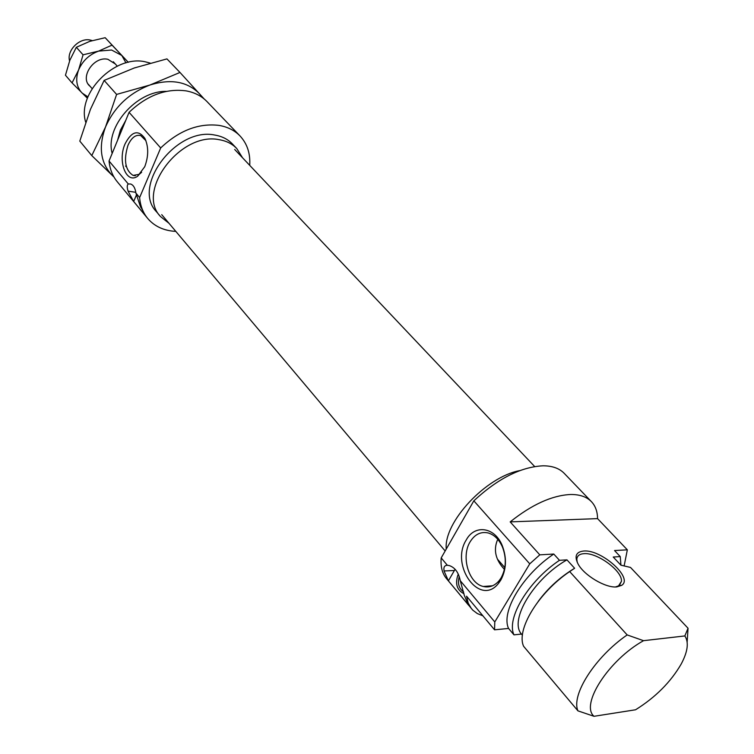 <?xml version="1.0" encoding="UTF-8"?>
<svg xmlns="http://www.w3.org/2000/svg" width="754" height="754" viewBox="0 0 754 754"><rect width="100%" height="100%" fill="white"/><g stroke="black" fill="none" stroke-linecap="round" stroke-linejoin="round"><path stroke-width="1.13" d="M464.002 593.747C456.858 590.071 454.888 583.681 458.083 574.586L458.319 574.199M500.816 580.071C506.481 569.393 506.942 557.866 502.202 545.491C494.699 526.876 474.615 524.219 466.255 539.949C449.77 565.594 480.119 607.488 498.648 583.172L500.816 580.071M501.137 577.828C506.207 568.262 506.622 557.932 502.381 546.848C499.016 539.421 494.322 534.803 488.3 532.984C480.854 531.344 474.784 534.303 470.1 541.853C460.882 556.509 468.649 583.379 483.267 586.471C489.327 587.875 494.643 585.924 499.205 580.608L501.137 577.828M504.435 569.393C495.783 560.147 493.38 550.533 497.216 540.552L497.904 539.478M583.577 551.042C601.126 549.053 633.69 577.969 621.692 585.33L616.819 586.904C605.679 588.252 583.916 575.302 578.026 563.888C574.218 556.16 576.065 551.881 583.577 551.042M615.537 586.951L619.279 585.585L621.447 581.315C622.502 570.872 596.998 552.239 583.841 553.672C579.383 554.001 577.046 555.915 576.819 559.402L577.281 562.427M446.255 549.053C443.522 522.362 486.038 476.716 519.76 470.619M455.124 569.308L454.379 570.514L444.087 570.957C443.409 567.244 444.492 565.349 447.348 565.274L441.194 557.913C440.468 566.518 442.212 573.398 446.434 578.535L472.786 610.156L477.32 613.567L482.899 615.829M471.523 608.77L468.196 603.125L466.547 596.188L494.558 629.826L494.784 621.956L460.279 580.721C458.668 572.569 455.001 567.517 449.271 565.575L447.348 565.274M460.279 580.721L464.323 595.443L468.46 605.057L448.394 580.863L444.125 571.164M539.789 554.84L529.751 563.841L473.832 500.826C497.791 478.554 520.891 466.877 543.134 465.802C552.324 465.831 559.355 468.347 564.218 473.342L591.438 501.674C586.659 496.763 579.666 494.379 570.448 494.501C551.975 495.425 531.881 504.558 510.175 521.891L539.789 554.84L553.775 554.039L559.468 560.316L566.961 559.854C533.851 578.535 508.856 620.25 521.476 634.076L522.418 635.179M684.839 635.942L643.539 640.683C608.676 660.023 580.024 704.707 594.02 716.3L635.556 709.778C655.49 697.337 670.711 682.087 681.201 664.029C687.799 651.626 689.015 642.267 684.839 635.942L688.044 628.233L630.495 567.423L620.9 565.18L613.219 557.027L620.25 556.593L614.538 550.552L627.337 549.826L597.554 518.62C597.488 511.589 595.453 505.934 591.438 501.674M627.337 549.826L624.142 565.896M688.044 628.233L687.158 642.05M566.961 559.854L574.623 568.262L569.685 571.579C538.403 592.597 515.887 629.92 523.634 646.329L577.95 710.862C570.882 695.009 594.981 657.083 627.168 634.925L643.539 640.683M569.685 571.579L627.168 634.925M597.554 518.62L510.175 521.891M594.02 716.3L577.95 710.862M494.558 629.826L508.573 628.44L513.964 634.849L521.476 634.076M620.938 565.18L620.25 556.593M559.468 560.316C528.356 581.136 506.104 618.346 513.964 634.849M553.775 554.039C522.748 574.755 500.656 611.899 508.573 628.44M529.751 563.841L494.784 621.956M473.832 500.826L441.194 557.913M574.623 568.262C560.165 577.017 548.007 588.101 538.13 601.522M454.379 570.514L448.394 580.863M459.261 576.537C457.386 583.266 458.847 588.422 463.635 592.013M140.706 207.312L138.548 200.837M135.805 192.317L128.095 191.148C126.898 187.492 126.955 185.088 128.265 183.957L130.706 184.023C133.496 185.126 135.23 188.151 135.909 193.09L140.131 205.748L145.607 215.908L133.665 201.507L128.161 191.356M125.07 143.882C117.341 161.007 126.286 184.57 137.643 176.21L144.74 166.719C148.613 156.257 148.67 146.823 144.9 138.416C138.255 129.415 131.639 131.234 125.07 143.882M145.908 140.659L140.687 135.55C135.682 134.4 131.441 137.652 127.973 145.315C123.477 160.074 125.164 170.112 133.053 175.409L139.283 174.315L141.639 172.28M150.169 63.091L145.418 61.847C114.938 54.458 76.474 93.439 85.692 122.186M125.739 120.442L120.367 130.216L117.558 140.329M125.541 166.04L126.446 166.851M242.524 157.746L236.747 148.519C232.232 143.826 226.388 140.885 219.197 139.697C180.64 131.328 135.513 191.271 160.536 216.577L169.056 223.363M236.747 148.519L232.373 143.92C227.868 139.217 222.025 136.267 214.843 135.07C176.342 126.644 131.432 186.398 156.455 211.723L160.536 216.577M118.208 138.745L122.063 129.368M219.075 125.409C198.604 122.959 179.141 130.47 160.687 147.954L129.075 112.327C146.983 95.334 166.031 88.19 186.219 90.895C194.683 92.469 201.62 96.041 207.039 101.63L240.045 135.974C234.635 130.404 227.642 126.879 219.075 125.409M135.909 193.09L139.631 197.548C140.301 205.748 142.996 212.722 147.699 218.443C153.901 225.71 162.242 229.942 172.723 231.148L175.814 231.384M249.734 165.371C250.451 153.524 247.218 143.722 240.045 135.974M147.699 218.443L117.285 181.78C112.572 176.05 109.83 169.122 109.047 160.998L128.265 183.957M139.631 197.548L160.687 147.954M109.047 160.998L129.075 112.327M136.521 194.749L133.665 201.507M92.205 40.593L90.263 40.056C79.5 37.446 66.456 50.631 69.594 60.914M166.464 91.366C136.502 90.64 104.787 127.134 112.167 153.42M202.553 97.709L199.452 93.75C187.341 81.489 170.875 78.567 150.046 84.985C129.273 92.949 114.438 106.936 105.532 126.974C98.199 147.087 100.527 163.316 112.506 175.644L113.901 176.888M91.781 155.597L79.801 141.102L90.442 109.358L104.118 80.405L134.297 67.973L166.945 58.897L179.98 72.45L150.046 84.985L116.606 94.42L105.532 126.974L91.781 155.597L113.986 177.039M204.249 99.038L179.98 72.45M116.606 94.42L104.118 80.405M87.926 96.88L82.045 92.996C76.446 86.955 75.277 79.311 78.548 70.075C82.488 60.923 89.179 54.59 98.642 51.093L111.583 50.028L121.79 55.466L125.975 62.902M87.398 98.246L72.054 82.902L78.548 70.075L83.063 54.816L98.642 51.093L112.044 45.127L128.274 62.318M115.324 63.977L107.879 59.293C93.562 55.815 79.161 78.067 90.207 86.418M128.303 62.318L105.174 37.7L89.783 41.347L76.343 47.276L69.877 60.169L65.457 75.24L72.054 82.902M83.063 54.816L76.343 47.276M112.044 45.127L105.174 37.7M485.746 586.895L485.981 586.273M550.75 586.838L552.211 585.849M559.572 579.27L560.722 577.922M502.381 546.848L502.202 545.491M619.279 585.585L621.692 585.33M621.447 581.315L618.403 586.112M492.522 585.792L483.267 586.471M499.205 580.608L498.648 583.172M139.283 174.315L137.643 176.21M135.343 175.71L133.053 175.409M145.786 140.433L144.9 138.416M92.12 88.604L88.227 84.156M117.285 66.135L113.298 61.762M161.714 214.654L445.162 550.976M234.692 149.471L534.671 466.547M497.876 559.638L504.794 567.592M550.345 587.234L551.674 586.358M560.147 578.789L561.164 577.573"/></g></svg>
